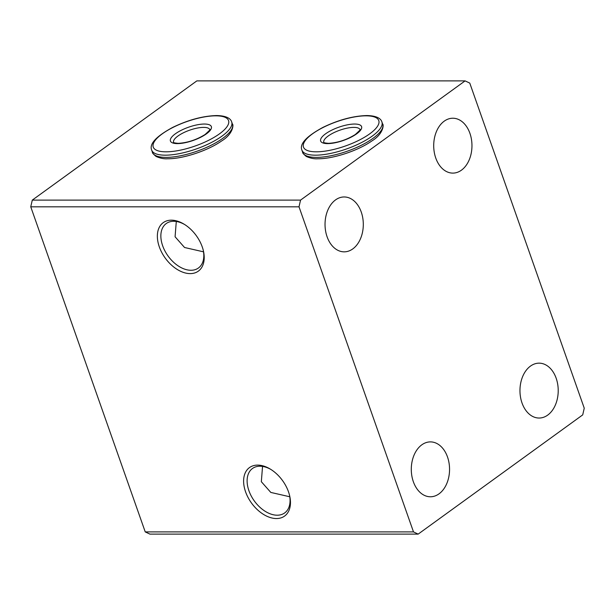 <?xml version="1.0" encoding="UTF-8"?>
<svg xmlns="http://www.w3.org/2000/svg" width="615" height="615" viewBox="0 0 615 615"><rect width="100%" height="100%" fill="white"/><g stroke="black" fill="none" stroke-linecap="round" stroke-linejoin="round"><path stroke-width="0.92" d="M159.323 246.892A29.935 19.157 54.1 0 1 162.091 223.583A29.935 19.157 54.1 0 1 183.977 224.114A29.935 19.157 54.1 0 1 202.243 246.899A29.935 19.157 54.1 0 1 203.427 250.958A29.935 19.157 54.1 0 1 188.528 273.537A29.935 19.157 54.1 0 1 159.323 246.892M184.631 224.521A27.437 17.558 -125.9 0 0 166.235 223.553A27.437 17.558 -125.9 0 0 162.66 245.769A27.437 17.558 -125.9 0 0 198.437 267.994A27.437 17.558 -125.9 0 0 203.242 250.213M245.577 491.823A29.935 19.157 54.1 0 1 248.345 468.515A29.935 19.157 54.1 0 1 270.231 469.045A29.935 19.157 54.1 0 1 288.496 491.823A29.935 19.157 54.1 0 1 289.68 495.89A29.935 19.157 54.1 0 1 274.782 518.468A29.935 19.157 54.1 0 1 245.577 491.823M270.884 469.453A27.437 17.558 -125.9 0 0 252.488 468.484A27.437 17.558 -125.9 0 0 248.914 490.701A27.437 17.558 -125.9 0 0 284.691 512.925A27.437 17.558 -125.9 0 0 289.496 495.144M203.534 251.835L184.554 247.499L175.083 236.775L176.29 221.477M289.788 496.766L270.808 492.43L261.337 481.706L262.543 466.408M335.544 199.906A27.437 19.134 -90 0 1 344.169 196.961A27.437 19.134 -90 0 1 362.781 218.041A27.437 19.134 -90 0 1 352.795 248.898A27.437 19.134 -90 0 1 344.169 251.843A27.437 19.134 -90 0 1 325.558 230.763A27.437 19.134 -90 0 1 335.544 199.906M421.798 444.837A27.437 19.134 -90 0 1 430.423 441.893A27.437 19.134 -90 0 1 449.035 462.972A27.437 19.134 -90 0 1 439.049 493.822A27.437 19.134 -90 0 1 430.423 496.774A27.437 19.134 -90 0 1 411.812 475.695A27.437 19.134 -90 0 1 421.798 444.837M444.207 121.178A27.437 19.134 -90 0 1 452.832 118.226A27.437 19.134 -90 0 1 471.444 139.313A27.437 19.134 -90 0 1 461.458 170.163A27.437 19.134 -90 0 1 452.832 173.107A27.437 19.134 -90 0 1 434.228 152.028A27.437 19.134 -90 0 1 444.207 121.178M530.461 366.11A27.437 19.134 -90 0 1 539.086 363.158A27.437 19.134 -90 0 1 557.697 384.244A27.437 19.134 -90 0 1 547.711 415.094A27.437 19.134 -90 0 1 539.086 418.039A27.437 19.134 -90 0 1 520.482 396.959A27.437 19.134 -90 0 1 530.461 366.11M418.162 534.112L149.906 534.112L145.232 531.906L30.75 206.817L32.288 200.113L196.838 80.888L465.094 80.888L469.768 83.094L584.25 408.183L582.712 414.887L418.162 534.112L413.495 531.906L299.013 206.817L300.543 200.113L465.094 80.888M30.75 206.817L299.013 206.817M145.232 531.906L413.495 531.906M32.288 200.113L300.543 200.113M360.029 129.665L360.013 129.627C361.459 128.704 359.875 130.342 355.286 134.531C346.553 139.912 337.589 142.849 328.402 143.341C321.514 142.665 324.489 142.203 323.774 142.396L323.79 142.426A19.211 6.212 160.6 0 1 333.445 132.886A19.211 6.212 160.6 0 1 353.863 127.39A19.211 6.212 160.6 0 1 360.013 129.642M327.618 143.61A21.702 7.019 160.6 0 1 325.566 133.824A21.702 7.019 160.6 0 1 354.632 124.038A21.702 7.019 160.6 0 1 356.685 133.824A21.702 7.019 160.6 0 1 327.618 143.61M316.287 151.82A39.914 12.9 160.6 0 1 312.512 133.824A39.914 12.9 160.6 0 1 365.963 115.828A39.914 12.9 160.6 0 1 369.738 133.824A39.914 12.9 160.6 0 1 316.287 151.82M301.904 150.137C299.351 143.964 306.37 136.376 322.967 127.374C338.481 119.894 353.072 115.958 366.748 115.558C377.372 115.697 381.108 119.026 381.907 121.962A42.404 13.707 160.6 0 1 360.667 142.988A42.404 13.707 160.6 0 1 315.518 155.172A42.404 13.707 160.6 0 1 301.904 150.137L302.688 152.359C302.311 152.72 303.503 154.081 306.262 156.441C310.452 158.263 314.319 159.039 317.855 158.77C333.046 158.97 358.068 150.713 371.706 141.05C384.237 133.486 383.629 123.799 382.691 124.192A42.404 13.707 160.6 0 1 361.451 145.217A42.404 13.707 160.6 0 1 316.302 157.394A42.404 13.707 160.6 0 1 302.688 152.359M203.634 127.39A19.211 6.212 160.6 0 1 209.792 129.642L209.792 129.627C211.229 128.704 209.654 130.342 205.056 134.531C196.323 139.912 187.367 142.841 178.173 143.341C171.293 142.665 174.26 142.203 173.545 142.388L173.561 142.426A19.211 6.212 160.6 0 1 183.224 132.886A19.211 6.212 160.6 0 1 203.634 127.39M177.389 143.61A21.702 7.019 160.6 0 1 175.337 133.824A21.702 7.019 160.6 0 1 204.403 124.038A21.702 7.019 160.6 0 1 206.456 133.824A21.702 7.019 160.6 0 1 177.389 143.61M166.058 151.82A39.914 12.9 160.6 0 1 162.283 133.824A39.914 12.9 160.6 0 1 215.734 115.828A39.914 12.9 160.6 0 1 219.509 133.824A39.914 12.9 160.6 0 1 166.058 151.82M151.682 150.137C149.122 143.964 156.149 136.376 172.746 127.374C188.252 119.894 202.842 115.958 216.518 115.558C227.143 115.697 230.879 119.026 231.686 121.962A42.404 13.707 160.6 0 1 210.438 142.988A42.404 13.707 160.6 0 1 165.289 155.172A42.404 13.707 160.6 0 1 151.682 150.137L152.466 152.359C152.09 152.72 153.281 154.081 156.041 156.433C160.223 158.255 164.09 159.031 167.626 158.762C182.816 158.97 207.839 150.706 221.477 141.05C234.007 133.478 233.408 123.799 232.47 124.192A42.404 13.707 160.6 0 1 211.222 145.209A42.404 13.707 160.6 0 1 166.073 157.394A42.404 13.707 160.6 0 1 152.466 152.359M381.907 121.962L382.691 124.192M231.686 121.962L232.47 124.192"/></g></svg>

